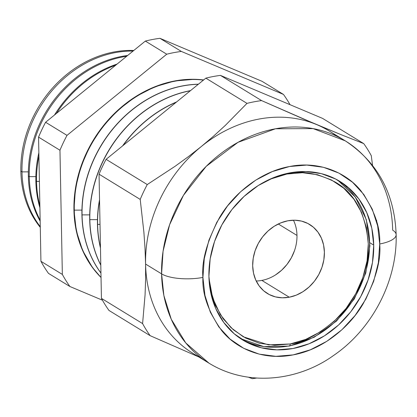 <?xml version="1.0" encoding="UTF-8"?>
<svg xmlns="http://www.w3.org/2000/svg" width="417" height="417" viewBox="0 0 417 417"><rect width="100%" height="100%" fill="white"/><g stroke="black" fill="none" stroke-linecap="round" stroke-linejoin="round"><path stroke-width="0.63" d="M289.362 346.063A2.997 1.293 -100.7 0 0 290.169 343.973L268.392 344.869L243.293 336.79L231.013 327.689L220.353 314.647L212.628 297.884L208.974 278.311L210.642 290.378L215.485 305.458L223.137 318.755L233.301 329.753L245.592 338.036L259.53 343.28L274.579 345.286L290.169 343.973L305.697 339.402L320.564 331.734L334.199 321.272L346.084 308.424L355.753 293.667L362.842 277.586L367.075 260.787L368.289 243.919L366.439 227.635L361.591 212.555L353.939 199.258L343.775 188.255L331.489 179.977L317.551 174.733L302.497 172.727L286.906 174.035A2.997 1.293 -100.7 0 0 286.87 173.477A2.997 1.293 79.3 0 1 286.906 174.035L269.617 179.346L286.906 174.035C300.746 170.282 316.805 172.93 335.08 181.979C354.721 193.076 365.787 213.723 368.289 243.919C369.154 272.708 354.57 301.653 337.692 317.931C319.896 333.803 304.056 342.487 290.169 343.973A2.997 1.293 79.3 0 1 289.362 346.063A2.997 1.293 79.3 0 1 288.835 345.954A92.996 78.083 -58.5 0 1 240.672 338.687M287.803 220.802A40.465 33.975 -58.5 0 1 309.68 224.502A40.465 33.975 -58.5 0 1 322.748 264.795A40.465 33.975 -58.5 0 1 289.273 297.212L261.855 280.412A40.465 33.975 121.5 0 0 293.459 220.207A40.465 33.975 -58.5 0 1 296.982 235.428L278.301 223.981L296.982 235.428A40.465 33.975 -58.5 0 1 256.205 281.001A40.465 33.975 121.5 0 0 261.855 280.412L289.273 297.212A40.465 33.975 -58.5 0 1 267.396 293.511A40.465 33.975 -58.5 0 1 254.328 253.218A40.465 33.975 -58.5 0 1 287.803 220.802L294.814 220.212L301.585 221.114L307.85 223.47L313.376 227.197L317.947 232.139L321.387 238.117L323.566 244.899L324.395 252.222L323.847 259.807L321.945 267.36L318.76 274.589L314.413 281.225L309.07 287.005L302.94 291.707L296.252 295.153L289.273 297.212L282.262 297.801L275.496 296.899L269.226 294.538L263.706 290.816L259.134 285.869L255.694 279.89L253.515 273.109L252.681 265.785L253.228 258.206L255.131 250.653L258.316 243.419L262.668 236.788L268.006 231.008L274.141 226.306L280.823 222.86L287.803 220.802M275.522 274.907L281.657 270.206L286.995 264.425L291.347 257.795L294.532 250.56L291.347 257.795L286.995 264.425L281.657 270.206L275.522 274.907M240.682 338.693L263.919 346.636L289.341 346.068L314.22 337.233L336.561 321.022L354.294 298.953L365.766 273.072L369.91 245.785L366.308 219.629L355.268 197.048L337.801 180.18A92.996 78.083 -58.5 0 1 365.37 272.833A92.996 78.083 -58.5 0 1 288.835 345.954L289.768 345.771M40.282 227.374A107.174 89.989 -58.5 0 1 20.85 171.137A107.174 89.989 121.5 0 0 40.282 227.374M21.986 171.882A107.242 90.046 121.5 0 0 40.272 226.686A107.242 90.046 -58.5 0 1 21.986 171.882L20.85 171.137L21.986 171.882A107.242 90.046 -58.5 0 1 133.049 51.082A107.242 90.046 121.5 0 0 21.986 171.882L28.346 171.861L21.986 171.882M40.168 221.182A107.617 90.364 -58.5 0 1 28.346 176.052A107.617 90.364 121.5 0 0 40.168 221.182M29.258 176.646A107.675 90.411 121.5 0 0 40.147 220.093A107.675 90.411 -58.5 0 1 29.258 176.646L28.346 176.052L29.258 176.646A107.675 90.411 -58.5 0 1 126.664 56.279A107.675 90.411 121.5 0 0 29.258 176.646L35.846 176.626L29.258 176.646M39.907 207.76A108.066 90.739 -58.5 0 1 35.846 180.962A108.066 90.739 121.5 0 0 39.907 207.76M36.534 181.411A108.107 90.77 121.5 0 0 39.865 205.623A108.107 90.77 -58.5 0 1 36.534 181.411L35.846 180.962L36.534 181.411A108.107 90.77 -58.5 0 1 38.917 156.12A108.107 90.77 121.5 0 0 36.534 181.411L39.401 181.4L36.534 181.411M101.029 277.409A115.968 97.375 -58.5 0 1 74.148 210.048A115.968 97.375 121.5 0 0 101.029 277.409M73.929 209.913A115.968 97.375 -58.5 0 1 203.632 79.944L194.676 79.293L174.587 80.981L154.582 86.877L135.421 96.754L117.849 110.234L102.54 126.794L90.077 145.804L80.945 166.529L75.493 188.176L73.929 209.913L76.311 230.898L82.556 250.33L92.412 267.464L101.034 277.498A115.968 97.375 -58.5 0 1 73.929 209.913M100.95 273.088A115.968 97.375 -58.5 0 1 81.925 214.812A115.968 97.375 121.5 0 0 100.95 273.088M74.289 210.132A115.968 97.375 121.5 0 0 101.029 277.352A115.968 97.375 -58.5 0 1 74.289 210.132L74.289 210.132A115.968 97.375 -58.5 0 1 203.444 80.095A115.968 97.375 121.5 0 0 74.289 210.132L81.93 210.105L74.289 210.132M100.794 265.176A115.968 97.375 -58.5 0 1 89.697 219.571A115.968 97.375 121.5 0 0 100.794 265.176M82.06 214.896A115.968 97.375 121.5 0 0 100.945 272.984A115.968 97.375 -58.5 0 1 82.06 214.896L82.06 214.896A115.968 97.375 -58.5 0 1 198.294 84.286A115.968 97.375 121.5 0 0 82.06 214.896L89.702 214.87L82.06 214.896M100.466 248.016A115.968 97.375 -58.5 0 1 97.469 224.336A115.968 97.375 121.5 0 0 100.466 248.016M89.837 219.66A115.968 97.375 121.5 0 0 100.794 264.983A115.968 97.375 -58.5 0 1 89.837 219.66L89.837 219.66A115.968 97.375 -58.5 0 1 190.345 90.76A115.968 97.375 121.5 0 0 89.837 219.66L97.474 219.634L89.837 219.66M97.609 224.419A115.968 97.375 121.5 0 0 100.455 247.474A115.968 97.375 -58.5 0 1 97.609 224.419L97.609 224.419A115.968 97.375 -58.5 0 1 99.554 200.462A115.968 97.375 121.5 0 0 97.609 224.419L100.012 224.414L97.609 224.419M201.255 357.88A130.385 109.478 -58.5 0 1 145.585 264.06A130.385 109.478 -58.5 0 1 201.307 146.523L188.421 156.61L175.088 166.289L147.253 184.554A146.033 122.619 121.5 0 0 140.211 199.409L143.886 232.175L145.007 248.251L145.585 264.06L145.606 279.593L145.074 294.793L142.593 323.587A146.033 122.619 121.5 0 0 150.156 335.68L198.878 356.983L150.156 335.68L108.993 310.462A146.033 122.619 121.5 0 1 101.435 298.369L99.048 174.186A146.033 122.619 121.5 0 1 106.09 159.33L205.836 78.151A146.033 122.619 121.5 0 1 220.437 75.388L322.565 118.386L363.728 143.604L322.565 118.386L220.437 75.388L261.6 100.606L316.847 124.673A130.385 109.478 121.5 0 0 201.307 146.523L213.64 136.083L225.357 125.366L246.994 103.369L205.836 78.151L246.994 103.369A146.033 122.619 -58.5 0 1 261.6 100.606L220.437 75.388A146.033 122.619 121.5 0 0 205.836 78.151L106.09 159.33L147.253 184.554L175.088 166.289L188.421 156.61L201.307 146.523A130.385 109.478 121.5 0 0 145.585 264.06L145.007 248.251L143.886 232.175L140.211 199.409L99.048 174.186L140.211 199.409A146.033 122.619 -58.5 0 1 147.253 184.554L106.09 159.33A146.033 122.619 121.5 0 0 99.048 174.186L101.435 298.369L142.593 323.587L101.435 298.369A146.033 122.619 121.5 0 0 108.993 310.462L150.156 335.68A146.033 122.619 -58.5 0 1 142.593 323.587L145.074 294.793L145.606 279.593L145.585 264.06L161.593 273.87A30.634 10.081 -1.1 0 0 202.923 277.425C201.427 261.277 206.957 241.328 219.514 217.575C232.691 194.781 259.494 171.83 289.507 166.524C319.505 160.477 346.991 173.164 360.945 190.824C374.32 209.673 380.575 227.395 379.71 243.987C381.201 260.135 375.67 280.083 363.113 303.837C349.941 326.631 323.139 349.587 293.125 354.888C263.122 360.934 235.636 348.252 221.688 330.592C208.312 311.739 202.057 294.016 202.923 277.425A30.634 10.081 178.9 0 1 161.593 273.87L163.881 295.57L171.257 319.234L185.768 342.941L209.011 363.191A130.385 109.478 -58.5 0 1 161.593 273.87L145.585 264.06A130.385 109.478 121.5 0 0 193.003 353.387L209.011 363.191C248.011 387.184 298.348 380.846 333.564 355.493C372.287 329.107 397.401 280.849 396.15 234.708C394.644 193.577 377.672 162.286 345.25 140.837A130.385 109.478 -58.5 0 1 392.668 230.158A30.634 10.081 178.9 0 1 396.15 234.844A30.634 10.081 178.9 0 1 379.71 243.987L378.365 262.684L373.674 281.303L365.818 299.13L355.096 315.481L341.93 329.727L326.813 341.32L310.331 349.816L293.125 354.888L275.846 356.337L259.16 354.116L243.71 348.304L230.09 339.125L218.826 326.933L210.34 312.192L204.971 295.476L202.923 277.425L204.267 258.733L208.959 240.114L216.814 222.282L227.531 205.935L240.703 191.684L255.819 180.092L272.296 171.595L289.507 166.524L306.787 165.075L323.472 167.295L338.922 173.107L352.542 182.286L363.806 194.478L372.287 209.219L377.656 225.936L379.71 243.987A30.634 10.081 -1.1 0 0 396.15 234.844M373.721 245.118L369.889 242.772L373.721 245.118L371.808 228.292L366.804 212.706L358.896 198.966L348.393 187.603L335.695 179.044L321.293 173.623L305.739 171.554L289.627 172.909L273.583 177.637L258.222 185.555L244.133 196.365L231.857 209.647L221.86 224.888L214.536 241.506L210.168 258.863L208.912 276.294A92.996 78.083 -58.5 0 1 253.223 188.953A92.996 78.083 -58.5 0 1 339.902 181.411A92.996 78.083 -58.5 0 1 373.721 245.118A92.996 78.083 -58.5 0 1 329.409 332.458A92.996 78.083 -58.5 0 1 242.73 340.001A92.996 78.083 -58.5 0 1 208.912 276.294L210.825 293.12L215.829 308.705L223.736 322.445L234.239 333.808L246.937 342.367L261.339 347.788L276.893 349.858L293 348.508L309.044 343.78L324.405 335.857L338.5 325.052L350.775 311.77L360.768 296.523L368.091 279.906L372.464 262.548L373.721 245.118M159.94 38.317A146.033 122.619 121.5 0 0 145.335 41.08L45.594 122.264A146.033 122.619 121.5 0 0 38.552 137.12L40.934 261.303A146.033 122.619 121.5 0 0 48.497 273.396L69.905 286.51A146.033 122.619 -58.5 0 1 62.347 274.417L40.934 261.303A146.033 122.619 121.5 0 0 48.497 273.396L69.905 286.51A146.033 122.619 -58.5 0 1 62.347 274.417L59.959 150.235A146.033 122.619 -58.5 0 1 67.001 135.379L45.594 122.264A146.033 122.619 121.5 0 0 38.552 137.12L59.959 150.235A146.033 122.619 -58.5 0 1 67.001 135.379L166.748 54.2A146.033 122.619 -58.5 0 1 181.348 51.437L159.94 38.317A146.033 122.619 121.5 0 0 145.335 41.08L166.748 54.2A146.033 122.619 -58.5 0 1 181.348 51.437L283.477 94.435A146.033 122.619 -58.5 0 1 290.013 104.683A146.033 122.619 -58.5 0 0 283.477 94.435L262.069 81.32L159.94 38.317L181.348 51.437L283.477 94.435L262.069 81.32L159.94 38.317M133.8 50.473A107.174 89.989 121.5 0 0 20.85 171.137A107.174 89.989 -58.5 0 1 133.8 50.473M127.638 55.487A107.617 90.364 121.5 0 0 28.346 176.052A107.617 90.364 -58.5 0 1 127.638 55.487M56.472 113.408A108.107 90.77 -58.5 0 1 115.686 65.214A108.107 90.77 121.5 0 0 56.472 113.408M117.073 64.082A108.066 90.739 121.5 0 0 54.491 115.019A108.066 90.739 -58.5 0 1 117.073 64.082M38.854 152.82A108.066 90.739 121.5 0 0 35.846 180.962A108.066 90.739 -58.5 0 1 38.854 152.82M203.517 80.038A115.968 97.375 121.5 0 0 74.148 210.048A115.968 97.375 -58.5 0 1 203.517 80.038M198.409 84.198A115.968 97.375 121.5 0 0 81.925 214.812A115.968 97.375 -58.5 0 1 198.409 84.198M190.522 90.614A115.968 97.375 121.5 0 0 89.697 219.571A115.968 97.375 -58.5 0 1 190.522 90.614M123.057 145.523A115.968 97.375 -58.5 0 1 176.271 102.212A115.968 97.375 121.5 0 0 123.057 145.523M176.636 101.915A115.968 97.375 121.5 0 0 122.577 145.914A115.968 97.375 -58.5 0 1 176.636 101.915M99.538 199.696A115.968 97.375 121.5 0 0 97.469 224.336A115.968 97.375 -58.5 0 1 99.538 199.696M363.728 143.604A146.033 122.619 -58.5 0 1 371.286 155.697L372.532 165.299L371.286 155.697A146.033 122.619 121.5 0 0 363.728 143.604L341.497 134.837L363.728 143.604M256.429 378.073A146.033 122.619 -58.5 0 1 252.285 378.683L248.714 377.296L252.285 378.683A146.033 122.619 121.5 0 0 256.429 378.073M345.25 140.837L313.131 128.613L275.475 128.78L237.961 142.353L206.248 166.31L183.444 195.359L169.63 224.669L163.068 251.237L161.593 273.87A130.385 109.478 -58.5 0 1 223.72 151.407A130.385 109.478 -58.5 0 1 345.25 140.837L329.242 131.032A130.385 109.478 121.5 0 0 316.847 124.673L341.497 134.837L303.659 119.064L261.6 100.606A146.033 122.619 121.5 0 0 246.994 103.369L225.357 125.366L213.64 136.083L201.307 146.523A130.385 109.478 -58.5 0 1 316.847 124.673A130.385 109.478 -58.5 0 1 336.999 136.343M102.457 300.214L69.905 286.51L102.457 300.214M67.001 135.379L166.748 54.2L145.335 41.08L45.594 122.264L67.001 135.379M62.347 274.417L59.959 150.235L38.552 137.12L40.934 261.303L62.347 274.417M376.687 221.86L376.66 220.353M339.631 181.249L339.902 181.411M242.444 339.824L242.73 340.001"/></g></svg>
